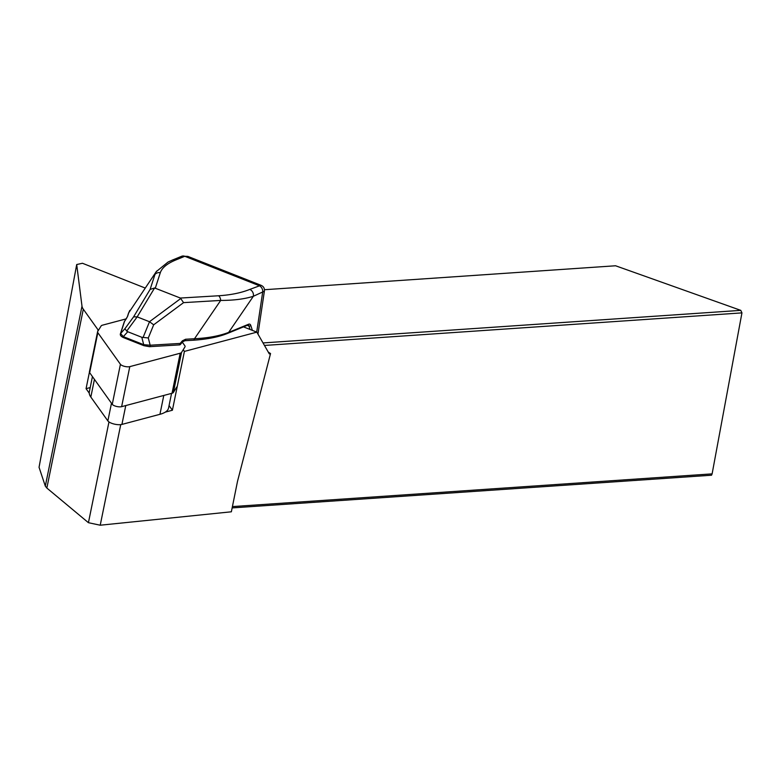 <?xml version="1.0" encoding="UTF-8"?>
<svg xmlns="http://www.w3.org/2000/svg" width="781" height="781" viewBox="0 0 781 781"><rect width="100%" height="100%" fill="white"/><g stroke="black" fill="none" stroke-linecap="round" stroke-linejoin="round"><path stroke-width="1.17" d="M169.067 405.554L172.406 410.23L165.299 412.124A40.427 13.912 11.5 0 0 168.569 407.994L171.547 393.399M92.441 376.588L89.337 391.837A40.427 13.912 11.5 0 0 89.249 393.136L86.066 388.674L90.206 387.581M145.071 287.994L82.454 263.265L76.704 264.534L81.995 306.172A34.266 11.783 11.5 0 0 83.313 309.217L98.055 329.855L98.845 329.641M183.213 349.742L184.404 351.411L256.851 332.15L243.496 326.878M172.406 410.23L184.404 351.411M256.851 332.15L269.289 353.881L270.538 353.549L237.502 481.389L231.361 511.799L100.222 525.213L88.429 522.694L46.85 488.047L45.308 486.114L39.05 467.302L76.704 264.534M127.332 280.994L130.173 282.117M270.538 353.549L268.264 352.094M86.066 388.674L89.424 372.195M97.732 331.437L98.055 329.855M232.416 506.586L712.116 473.872L711.52 475.219L232.152 507.904M263.021 342.937L740.778 310.36L615.584 265.774L264.398 289.722M712.116 473.872L741.95 312.878L264.456 345.446M740.778 310.36L741.95 312.878L740.778 310.36M257.964 334.102L264.378 291.196L253.356 296.282C244.521 299.055 233.636 300.431 220.701 300.421L183.564 302.637L180.372 298.049L154.599 287.964L137.173 316.881L126.717 331.085L127.742 331.73L123.33 336.64A1.367 0.586 111.6 0 0 123.515 337.626M193.815 340.194A1.367 0.791 -93.4 0 0 194.498 338.729L220.701 300.421A5.487 3.153 -93.4 0 0 218.592 295.765C230.766 294.993 241.163 292.875 249.783 289.419L260.952 285.27L187.811 256.373L184.785 256.295L175.52 260.083C167.066 263.617 161.989 267.834 160.29 272.735L155.312 288.15M123.769 337.617A1.367 0.586 111.6 0 1 123.525 337.626L143.899 345.68L149.464 346.686A1.367 0.791 86.6 0 1 149.122 346.579L144.153 345.661A1.367 0.586 111.6 0 1 143.899 345.68A1.367 0.586 111.6 0 1 143.704 344.685L141.8 337.285L148.302 337.958L150.167 345.222L143.704 344.685L123.33 336.64L120.586 333.536A1.367 1.289 -162.1 0 0 120.362 333.946L124.267 321.85A1.367 1.289 17.9 0 1 124.501 321.44L120.586 333.536L124.921 328.723L133.58 316.861L150.118 289.419L154.599 287.964M150.118 289.419L154.96 274.453A5.487 5.145 17.9 0 1 160.29 272.735M143.05 337.538L149.513 321.752L137.173 316.881M149.513 321.752L153.681 324.798L148.302 337.958M133.58 316.861L137.114 316.861M124.921 328.723L126.717 331.085M141.8 337.285L127.742 331.73M256.705 332.091L262.621 292.485A5.487 4.579 -112.3 0 0 259.048 285.621L184.785 256.295A5.487 4.579 67.7 0 0 181.68 256.266A5.487 4.579 67.8 0 1 184.785 256.295M184.892 340.721A1.367 0.791 -93.4 0 0 185.566 339.257L194.498 338.729C207.873 338.085 219.256 335.976 228.648 332.403L248.553 324.252A6.853 2.939 -68.4 0 1 250.769 325.404L252.37 330.373M175.52 260.083A5.487 4.579 67.7 0 0 172.416 260.053L168.013 262.074L156.278 271.632L128.748 312.761A1.367 1.289 -162.1 0 0 128.523 313.171L129.802 310.379M128.523 313.171L127.362 316.774A1.367 1.289 -162.1 0 1 127.586 316.364L128.748 312.761L156.268 271.632M156.278 271.622L156.688 271.056M248.553 324.252A1.367 1.142 -112.3 0 1 247.919 325.062L228.013 333.214A1.367 1.142 -112.3 0 0 228.648 332.403L253.356 296.282A5.487 4.579 -112.3 0 0 249.783 289.419M193.454 340.086A1.367 0.791 -93.4 0 0 193.795 340.194L184.863 340.721L182.637 341.824A1.367 0.635 -139.7 0 0 182.373 340.838L185.566 339.257M179.981 344.519A1.367 0.635 -139.7 0 0 180.45 344.411A1.367 0.635 -139.7 0 0 180.186 343.425L150.167 345.222A1.367 0.791 86.6 0 1 149.493 346.686M127.586 316.364L126.307 318.697A1.367 0.703 -146.5 0 0 126.229 318.785A1.367 0.703 -146.5 0 0 126.2 318.863L102.477 325.169A6.853 2.353 -168.5 0 0 101.12 325.96L97.693 331.505A6.853 2.353 -168.5 0 0 97.576 331.788A6.853 2.353 -168.5 0 0 97.83 332.677L120.42 364.288A5.487 1.884 -168.5 0 0 124.55 366.377A5.487 1.884 -168.5 0 0 129.792 366.631L180.196 353.227A6.853 2.353 11.5 0 0 181.543 352.436L184.97 346.891A6.853 2.353 -168.5 0 0 185.087 346.608A6.853 2.353 -168.5 0 0 184.833 345.719L182.315 342.205M126.307 318.697L124.501 321.44A1.367 0.703 -146.5 0 0 124.433 321.508L124.433 321.508A1.367 0.703 -146.5 0 0 124.404 321.567M89.249 393.136A40.427 13.912 11.5 0 0 90.83 397.06L107.866 420.91A8.22 2.831 11.5 0 0 114.055 424.034A8.22 2.831 11.5 0 0 121.924 424.415L159.939 414.311A40.427 13.912 11.5 0 0 165.299 412.124M176.809 386.927L173.382 392.472A6.853 2.353 -168.5 0 1 172.035 393.263L180.196 353.227M89.532 371.541A6.853 2.353 11.5 0 0 89.415 371.824A6.853 2.353 11.5 0 0 89.669 372.713L112.259 404.324A5.487 1.884 11.5 0 0 116.379 406.403A5.487 1.884 11.5 0 0 121.631 406.667L172.035 393.263M100.222 525.213L120.733 424.63M83.313 309.217L46.85 488.047M88.429 522.694L108.969 421.935M81.995 306.172L45.308 486.114M180.372 298.049L218.592 295.765M149.454 321.733L180.948 298.371M183.564 302.637L153.681 324.798M250.037 329.455L248.914 325.98A5.487 2.353 111.6 0 0 248.143 325.003L248.133 325.003M250.769 325.404A1.367 1.093 -17.8 0 1 248.914 325.98L247.265 325.326M179.142 344.792A1.367 0.791 -93.4 0 0 179.484 344.899A1.367 0.791 -93.4 0 0 180.186 343.425L182.373 340.838M262.621 292.485A5.487 4.579 -112.3 0 0 259.048 285.621M90.83 397.06L94.442 379.381M107.866 420.91L111.478 403.23M121.924 424.415L125.77 405.564M159.939 414.311L163.785 395.459M89.669 372.713L97.83 332.677M112.259 404.324L120.42 364.288M121.631 406.667L129.792 366.631M173.382 392.472L181.543 352.436M172.416 260.053L181.68 256.266L187.821 256.383M264.378 291.196C264.73 288.365 263.587 286.383 260.952 285.27L260.952 285.27M228.013 333.214C219.149 336.894 207.736 339.227 193.795 340.194M127.362 316.774L124.433 321.508A1.367 1.367 0 0 0 124.267 321.87M123.525 337.626C121.084 336.523 120.03 335.293 120.362 333.946M182.637 341.824L180.45 344.411A1.367 1.367 0 0 1 179.484 344.899L149.464 346.686M89.415 371.824L97.576 331.788"/></g></svg>

